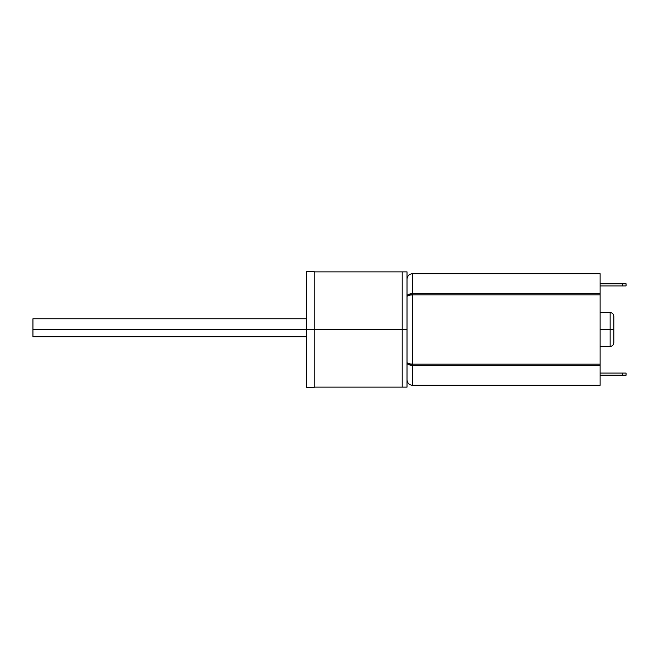 <?xml version="1.0" encoding="UTF-8"?>
<svg xmlns="http://www.w3.org/2000/svg" width="659" height="659" viewBox="0 0 659 659"><rect width="100%" height="100%" fill="white"/><g stroke="black" fill="none" stroke-linecap="round" stroke-linejoin="round"><path stroke-width="0.99" d="M306.641 318.767L32.95 318.767L32.95 329.5L314.203 329.5L314.203 271.59L306.715 271.59L306.715 329.5L306.715 271.59M306.715 308.181L306.641 350.819L306.641 329.5L32.95 329.5L32.95 336.7L306.641 336.7L32.95 336.7L32.95 318.767M407.023 271.879L407.023 387.121L407.023 329.5L402.196 329.5L402.196 271.879L402.196 329.5L314.203 329.5L402.196 329.5L402.196 387.121L402.196 329.5L407.023 329.5L407.023 271.879L402.196 271.879L402.196 387.121L402.196 271.879L314.203 271.879L314.203 272.587M306.715 387.41L306.715 329.5L306.715 387.41L314.203 387.41L314.203 329.5L306.641 329.5L306.641 308.181M314.203 387.41L314.203 271.59M600.118 346.428L610.143 346.428C612.359 346.197 613.578 344.978 613.809 342.771L613.809 329.5L610.143 329.5L610.143 346.428L610.143 329.5L600.118 329.5L610.143 329.5L610.143 312.572L610.143 329.5L613.809 329.5L613.809 316.229L613.809 342.515M410.384 364.065L407.023 362.812C407.262 363.628 409.099 364.081 412.509 364.172L412.509 365.35L412.509 364.172C409.099 364.081 407.262 363.628 407.023 362.812L408.605 363.768L412.509 364.172L600.118 364.172L600.118 365.35L412.509 365.35L600.118 365.35L600.118 385.317L600.118 294.828L600.118 364.172L412.509 364.172L412.509 294.828L600.118 294.828L600.118 273.683L412.509 273.683L412.509 293.65L600.118 293.65L600.118 273.683M412.509 365.35L412.509 385.317L412.509 365.35L408.596 364.6L407.023 362.812C407.262 364.328 409.099 365.177 412.509 365.35M600.118 294.828L600.118 293.65L412.509 293.65L412.509 294.828L600.118 294.828M412.493 364.172L412.509 294.828L408.605 295.232L407.023 296.188L408.596 294.4L412.509 293.65C409.099 293.823 407.262 294.672 407.023 296.188C407.262 295.372 409.099 294.919 412.509 294.828L412.509 273.683C409.19 274.012 407.361 275.841 407.023 279.169M407.493 295.15L408.596 294.4M412.509 294.828C409.099 294.919 407.262 295.372 407.023 296.188L410.384 294.935M600.118 283.765L622.393 283.765L622.393 285.924L600.118 285.924L626.05 285.924L626.05 283.765L600.118 283.765M626.05 283.765L626.05 285.924L622.393 285.924L622.393 283.765L626.05 283.765M600.118 375.235L626.05 375.235L626.05 373.076L600.118 373.076L622.393 373.076L622.393 375.235L600.118 375.235M626.05 373.076L626.05 375.235L622.393 375.235L622.393 373.076L626.05 373.076M407.023 387.121L314.203 387.121M600.118 312.572L610.143 312.572C612.359 312.803 613.578 314.022 613.809 316.229M600.118 385.317L412.509 385.317C409.19 384.988 407.361 383.159 407.023 379.831"/></g></svg>
